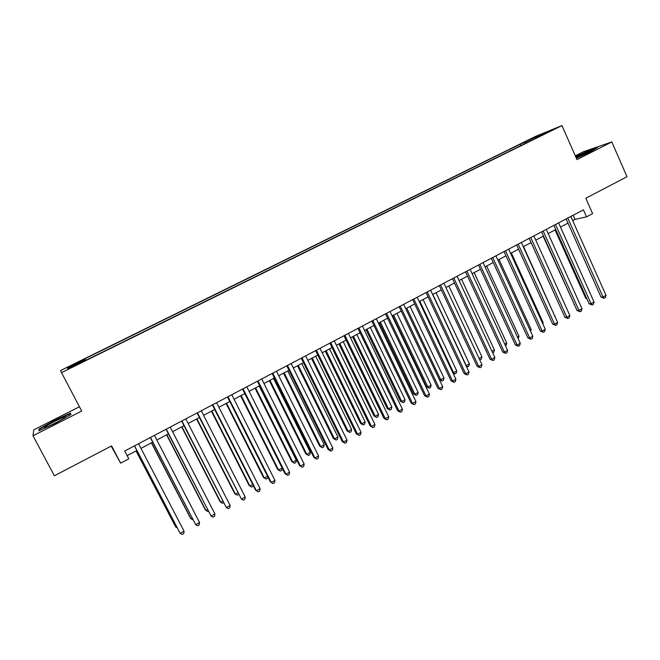 <?xml version="1.0" encoding="UTF-8"?>
<svg xmlns="http://www.w3.org/2000/svg" width="660" height="660" viewBox="0 0 660 660"><rect width="100%" height="100%" fill="white"/><g stroke="black" fill="none" stroke-linecap="round" stroke-linejoin="round"><path stroke-width="0.99" d="M74.836 365.871L69.696 368.255L74.836 365.871M111.177 446.119L120.631 463.147L128.791 458.832L124.699 451.019L583.423 209.847L586.534 216.843L592.614 213.625L585.808 198.248L627 176.731L611.828 141.933L583.267 151.783L575.297 155.818M79.447 406.758L33.751 429.883L33 435.781L54.384 475.778L111.589 445.904L120.631 463.147M535.491 136.43L60.555 370.54L61.504 372.636L561.94 125.59L535.491 136.43M546.917 132.454L553.435 129.475L547.049 132.759M525.888 143.146L524.881 142.288L520.179 144.194L84.48 358.999L84.917 359.246L67.279 367.942L67.831 368.725L85.915 359.799L86.386 360.071L535.392 138.451M524.881 142.288L538.189 135.729L548.963 131.315L535.409 138.006M561.94 125.59L576.98 159.621L611.828 141.933M33 435.781L81.708 411.048L61.504 372.636M572.682 220.638L575.025 219.4L586.534 216.843M127.124 455.656L136.859 450.524M140.959 448.363L152.707 442.159M156.832 439.989L168.415 433.876M172.565 431.689L183.975 425.675M188.149 423.464L199.386 417.541M203.593 415.322L214.657 409.48M218.889 407.253L229.796 401.503M234.052 399.259L244.794 393.591L282.15 468.047L281.746 470.341L280.327 471.133L277.712 469.524L278.602 470.027L282.15 468.047M249.076 391.33L259.652 385.753M263.959 383.476L274.387 377.982M278.718 375.697L288.981 370.285M293.337 367.983L303.451 362.653M307.824 360.343L317.79 355.088M322.187 352.77L332.005 347.589M336.418 345.262L346.087 340.156M350.526 337.821L360.055 332.788M364.51 330.437L373.898 325.487M378.378 323.128L387.618 318.252M392.114 315.876L401.222 311.075M405.743 308.69L414.711 303.963M419.248 301.57L428.084 296.909M432.638 294.509L441.342 289.913M445.912 287.504L454.492 282.975M459.071 280.558L467.528 276.103M472.123 273.677L480.447 269.288M485.067 266.854L493.267 262.523M497.896 260.081L505.981 255.816M510.626 253.374L518.578 249.175M523.24 246.716L531.086 242.575M535.755 240.116L543.477 236.041M548.163 233.566L555.778 229.556M560.472 227.073L567.971 223.121M573.169 215.242L575.025 219.4M520.831 145.637L520.179 144.194M84.917 359.246L85.371 360.071M538.238 136.612L538.189 135.729M67.279 367.942L68.566 368.362M576.394 158.309L590.386 151.85L597.547 147.502L589 150.439L575.652 156.61M38.89 430.782L55.077 423.431L70.925 414.538L70.463 413.135L54.73 420.304L39.014 429.066L38.89 430.782M39.608 430.171L39.014 429.066M39.583 430.468L39.674 429.148L54.73 420.304M566.107 218.955L601.045 297.14L603.025 297L567.781 218.072M606.004 295.334L605.303 297.643L604.114 298.312L603.025 297L606.004 295.334L570.826 216.472M604.114 298.312L601.045 297.14M555.035 229.944L585.709 298.254L586.583 298.188M586.905 298.897L585.709 298.254M576.337 158.161L586.921 153.343L590.981 150.777L575.941 157.278M575.776 156.907L588.902 150.843L596.129 148.36M64.4 417.904L65.398 416.691C63.525 416.823 50.069 423.456 45.779 426.368C43.939 427.614 43.873 427.952 45.598 427.399C49.129 426.278 60.794 420.379 64.4 417.904M54.896 420.651L70.15 413.704L70.496 414.785M70.669 414.686L70.15 413.704M553.897 225.374L589.108 303.814L591.055 303.691L555.53 224.515M594.058 302.016L593.365 304.326L592.16 304.994L591.055 303.691L594.058 302.016L558.599 222.898M592.16 304.994L589.108 303.814M541.588 231.841L577.071 310.538L578.985 310.439L543.18 231.008M582.013 308.748L581.328 311.058L580.115 311.734L578.985 310.439L582.013 308.748L546.282 229.375M580.115 311.734L577.071 310.538M529.171 238.367L564.943 317.311L566.816 317.245L530.731 237.55M569.869 315.538L569.192 317.848L567.971 318.533L566.816 317.245L569.869 315.538L533.857 235.909M567.971 318.533L564.943 317.311M516.656 244.951L552.709 324.151L554.54 324.101L518.174 244.15M557.617 322.377L556.957 324.695L555.728 325.388L554.54 324.101L557.617 322.377L521.326 242.492M555.728 325.388L552.709 324.151M543.139 236.222L574.447 304.714M574.596 305.036L574.043 304.738M554.862 316.313L523.562 246.543M555.176 316.14L555.027 316.676M542.495 323.202L543.221 322.798L511.36 252.978M543.221 322.798L542.875 324.027M504.042 251.584L540.375 331.039L542.173 331.015L505.519 250.808M545.275 329.282L544.624 331.6L543.378 332.293L542.173 331.015L545.275 329.282L508.687 249.142M543.378 332.293L540.375 331.039M530.029 330.14L531.16 329.505L499.059 259.471M531.16 329.505L530.623 331.444M491.312 258.274L527.934 337.986L529.699 337.986L492.748 257.524M532.826 336.237L532.183 338.563L530.929 339.257L529.699 337.986L532.826 336.237L495.949 255.841M530.929 339.257L527.934 337.986M517.448 337.136L519.007 336.27L486.659 266.013M519.007 336.27L518.158 338.654M478.483 265.023L515.394 344.99L517.118 345.015L479.869 264.289M520.27 343.258L519.635 345.576L518.38 346.286L517.118 345.015L520.27 343.258L483.103 262.589M518.38 346.286L515.394 344.99M504.768 344.19L506.756 343.084L474.152 272.605M506.756 343.084L506.154 345.345L505.478 345.716M465.539 271.821L502.747 352.052L504.43 352.11L466.892 271.111M507.614 350.328L506.987 352.654L505.717 353.364L504.43 352.11L507.614 350.328L470.143 269.404M505.717 353.364L502.747 352.052M491.981 351.301L494.406 349.957L461.546 279.254M494.406 349.957L493.812 352.217L492.698 352.836M452.488 278.685L490.001 359.18L491.642 359.254L453.791 278M494.851 357.464L494.233 359.791L492.954 360.508L491.642 359.254L494.851 357.464L457.075 276.276M492.954 360.508L490.001 359.18M479.086 358.479L481.957 356.887L448.841 285.962M481.957 356.887L481.371 359.147L479.713 359.824M480.125 359.84L479.416 359.18M439.329 285.607L477.139 366.358L478.739 366.465L440.591 284.947M481.981 364.658L481.371 366.993L480.084 367.711L478.739 366.465L481.981 364.658L443.899 283.206M480.084 367.711L477.139 366.358M432.803 294.418L466.249 365.623L469.4 363.866L436.021 292.718M466.034 365.607L467.569 366.836L466.455 366.506M469.4 363.866L468.831 366.135L467.569 366.836M426.055 292.586L464.17 373.601L465.729 373.741L427.267 291.943M468.996 371.918L468.402 374.253L467.098 374.979L465.729 373.741L468.996 371.918L430.609 290.194M467.098 374.979L464.17 373.601M419.851 301.249L453.56 372.677L456.745 370.912L423.101 299.533M452.776 372.611L454.913 373.89L452.999 373.073M456.745 370.912L456.184 373.18L454.913 373.89M412.665 299.623L451.093 380.911L452.611 381.076L413.828 299.013M455.903 379.236L455.326 381.571L454.006 382.305L452.611 381.076L455.903 379.236L417.202 297.239M454.006 382.305L451.093 380.911M406.799 308.137L440.773 379.797L443.982 378.015L410.075 306.413M439.395 379.649L440.773 379.797L442.151 380.993L439.411 379.682M443.982 378.015L443.429 380.284L442.151 380.993M392.576 315.637L426.484 386.793L427.878 386.974L431.112 385.176L396.932 313.343M393.632 315.084L427.878 386.974L429.281 388.162L426.484 386.793M431.112 385.176L430.567 387.445L429.281 388.162M379.343 322.616L413.523 393.995L414.876 394.21L418.135 392.395L383.683 320.331M380.35 322.088L414.876 394.21L416.303 395.389L413.523 393.995M418.135 392.395L417.607 394.663L416.303 395.389M399.16 306.727L437.902 388.278L439.379 388.468L400.282 306.133M442.695 386.611L442.126 388.954L440.806 389.697L439.379 388.468L442.695 386.611L403.681 304.351M440.806 389.697L437.902 388.278M385.539 313.888L424.603 395.711L426.03 395.926L386.611 313.318M429.38 394.061L428.827 396.396L427.49 397.147L426.03 395.926L429.38 394.061L390.035 311.52M427.49 397.147L424.603 395.711M371.795 321.106L411.18 403.202L412.574 403.45L372.817 320.57M415.948 401.569L415.404 403.912L414.051 404.662L412.574 403.45L415.948 401.569L376.282 318.755M414.051 404.662L411.18 403.202M366.003 329.653L400.455 401.263L401.758 401.503L405.05 399.671L370.318 327.376M366.96 329.15L401.758 401.503L403.219 402.683L400.455 401.263M405.05 399.671L404.53 401.948L403.219 402.683M357.935 328.399L397.65 410.759L398.995 411.04L358.908 327.888M402.394 409.142L401.866 411.485L400.504 412.244L398.995 411.04L402.394 409.142L362.398 326.048M400.504 412.244L397.65 410.759M352.539 336.757L387.272 408.598L388.534 408.862L391.85 407.014L356.846 334.488M353.455 336.27L388.534 408.862L390.027 410.033L387.272 408.598M391.85 407.014L391.347 409.291L390.027 410.033M343.951 335.75L383.996 418.39L385.291 418.696L344.875 335.263M388.732 416.782L388.212 419.125L386.834 419.892L385.291 418.696L388.732 416.782L348.397 333.415M386.834 419.892L383.996 418.39M338.968 343.909L373.981 415.99L375.202 416.278L378.543 414.414L343.249 341.657M339.834 343.456L375.202 416.278L376.72 417.442L373.981 415.99M378.543 414.414L378.056 416.699L376.72 417.442M329.851 343.167L370.227 426.079L371.473 426.426L330.718 342.705M374.946 424.487L374.435 426.83L373.048 427.606L371.473 426.426L374.946 424.487L334.274 340.84M373.048 427.606L370.227 426.079M325.281 351.137L360.583 423.439L361.754 423.761L365.128 421.888L329.546 348.884M326.098 350.699L361.754 423.761L363.297 424.916L360.583 423.439M365.128 421.888L364.642 424.165L363.297 424.916M315.62 350.65L356.334 433.843L357.538 434.214L316.437 350.221M361.036 432.259L360.541 434.61L359.139 435.394L357.538 434.214L361.036 432.259L320.017 348.332M359.139 435.394L356.334 433.843M311.479 358.413L347.061 430.955L348.191 431.31L351.59 429.412L315.719 356.177M312.246 358.009L348.191 431.31L349.767 432.457L347.061 430.955M351.59 429.412L351.12 431.698L349.767 432.457M301.257 358.198L342.325 441.672L343.472 442.076L302.024 357.794M347.003 440.105L346.516 442.456L345.114 443.239L343.472 442.076L347.003 440.105L305.638 355.897M345.114 443.239L342.325 441.672M297.553 365.764L333.432 438.537L334.513 438.916L337.945 437.011L301.777 363.536M298.271 365.384L334.513 438.916L336.113 440.055L333.432 438.537M337.945 437.011L337.483 439.296L336.113 440.055M286.77 365.813L328.185 449.567L329.29 450.005L287.479 365.442M332.846 448.016L332.376 450.367L330.957 451.159L329.29 450.005L332.846 448.016L291.126 363.52M330.957 451.159L328.185 449.567M283.503 373.172L319.679 446.185L320.719 446.597L324.175 444.667L287.71 370.953M284.171 372.817L320.719 446.597L322.352 447.728L319.679 446.185M324.175 444.667L323.73 446.952L322.352 447.728M272.159 373.494L313.921 457.529L314.977 458.007L272.811 373.156M318.565 455.994L318.112 458.353L316.676 459.154L314.977 458.007L318.565 455.994L276.49 371.217M316.676 459.154L313.921 457.529M269.338 380.647L305.811 453.898L306.801 454.336L310.291 452.397L273.521 378.436M269.948 380.317L306.801 454.336L308.459 455.458L305.811 453.898M310.291 452.397L309.853 454.682L308.459 455.458M257.408 381.249L299.533 465.572L300.531 466.076L258.002 380.935M304.153 464.054L303.715 466.406L302.263 467.214L300.531 466.076L304.153 464.054L261.723 378.98M302.263 467.214L299.533 465.572M242.525 389.078L285.013 473.682L285.962 474.218L243.061 388.789M289.616 472.18L289.187 474.532L287.727 475.348L285.962 474.218L289.616 472.18L246.815 386.818M287.727 475.348L285.013 473.682M227.51 396.974L270.369 481.866L271.26 482.435L227.989 396.718M274.948 480.373L274.535 482.74L273.058 483.557L271.26 482.435L274.948 480.373L231.767 394.729M255.049 388.179L291.819 461.67L292.76 462.148L296.282 460.193L259.207 385.984M255.61 387.882L292.76 462.148L294.459 463.262L291.819 461.67M296.282 460.193L295.861 462.478L294.459 463.262M240.628 395.786L277.712 469.524M241.139 395.522L278.602 470.027L280.327 471.133M226.083 403.458L263.48 477.436L264.322 477.972L267.506 476.198M226.537 403.219L264.322 477.972L266.079 479.069L267.506 478.269L267.77 476.726M212.355 404.935L255.585 490.124L256.418 490.735L212.776 404.72M260.139 488.647L259.743 491.015L258.258 491.84L256.418 490.735L260.139 488.647L216.587 402.707M211.414 411.197L249.125 485.422L249.909 485.991L252.697 484.44M211.81 410.99L249.909 485.991L251.699 487.08L253.143 486.271L253.267 485.554M197.06 412.978L241.445 499.1L197.422 412.789M245.207 496.996L244.819 499.364L243.325 500.206L241.445 499.1L245.207 496.996L201.267 410.767M196.606 419.009L234.638 493.474L235.373 494.076L237.757 492.748M196.944 418.828L235.373 494.076L237.196 495.157L238.59 494.381M181.624 421.096L226.339 507.548L181.921 420.94M230.125 505.428L229.762 507.787L228.245 508.637L226.339 507.548L230.125 505.428L185.806 418.894M181.673 426.88L220.027 501.6L220.704 502.235L222.676 501.138M181.954 426.739L220.704 502.235L222.568 503.308L223.517 502.78M166.048 429.289L211.093 516.07L166.279 429.165M214.912 513.926L214.566 516.293L213.04 517.151L211.093 516.07L214.912 513.926L170.206 427.094M166.609 434.833L205.285 509.792L205.912 510.469L207.463 509.603M166.823 434.717L205.912 510.469L207.801 511.533L208.312 511.244M150.323 437.555L195.698 524.667L150.488 437.464M199.559 522.514L199.229 524.881L197.686 525.74L195.698 524.667L199.559 522.514L154.448 435.377M151.396 442.852L190.41 518.067L190.979 518.777L192.109 518.149M151.561 442.769L190.979 518.777L192.959 519.799M134.45 445.896L180.172 533.354L134.549 445.838M184.066 531.176L183.744 533.544L182.193 534.41L180.172 533.354L184.066 531.176L138.55 443.743M136.059 450.945L175.403 526.408L175.915 527.159L176.608 526.771M136.15 450.895L175.915 527.159L177.144 527.81M590.601 151.305L590.981 150.777M64.796 417.623L65.398 416.691"/></g></svg>
